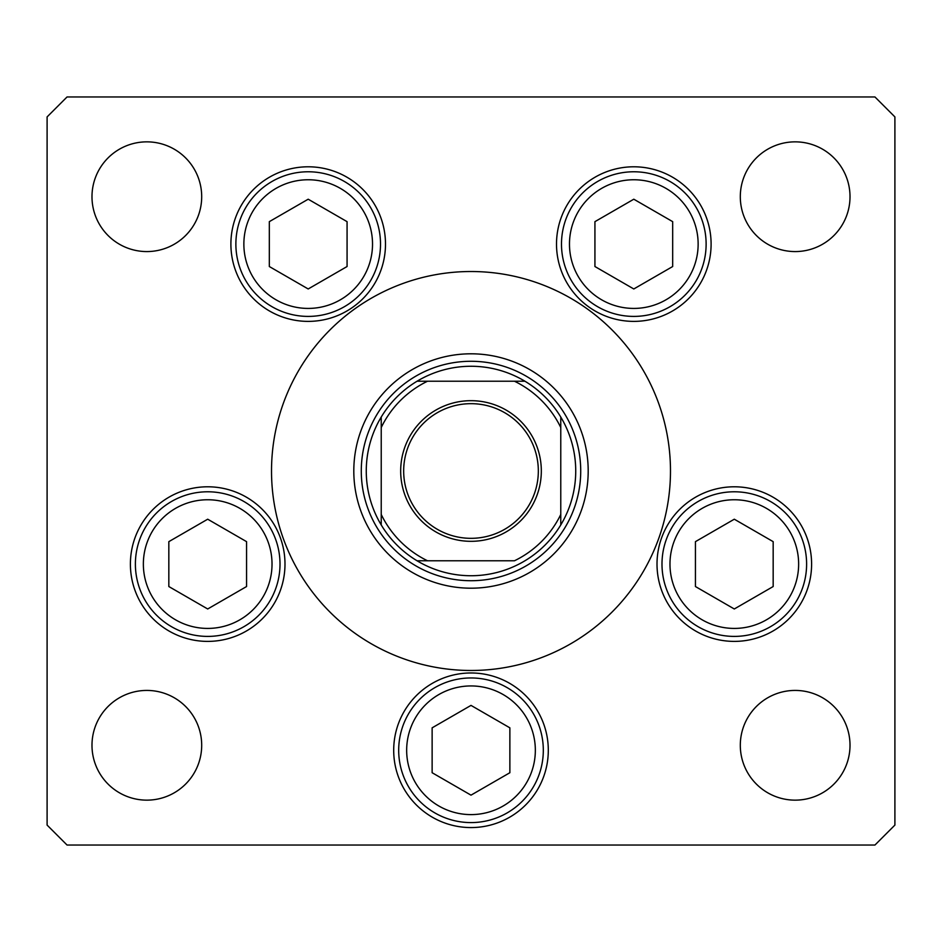 <?xml version="1.0" encoding="UTF-8"?>
<svg xmlns="http://www.w3.org/2000/svg" width="942" height="942" viewBox="0 0 942 942"><rect width="100%" height="100%" fill="white"/><g stroke="black" fill="none" stroke-linecap="round" stroke-linejoin="round"><path stroke-width="1.41" d="M353.803 471A117.197 117.197 0 0 0 471 588.197A117.197 117.197 0 0 0 588.197 471A117.197 117.197 0 0 0 471 353.803A117.197 117.197 0 0 0 353.803 471M670.48 471A199.48 199.48 0 0 0 471 271.52A199.48 199.48 0 0 0 271.52 471A199.48 199.48 0 0 0 471 670.48A199.48 199.48 0 0 0 670.48 471M230.896 244.084A77.303 77.303 0 0 0 308.199 321.387A77.303 77.303 0 0 0 385.49 244.084A77.303 77.303 0 0 0 308.199 166.793A77.303 77.303 0 0 0 230.896 244.084M556.51 244.084A77.303 77.303 0 0 0 633.801 321.387A77.303 77.303 0 0 0 711.104 244.084A77.303 77.303 0 0 0 633.801 166.793A77.303 77.303 0 0 0 556.51 244.084M657.01 564.093A77.303 77.303 0 0 0 734.301 641.396A77.303 77.303 0 0 0 811.604 564.093A77.303 77.303 0 0 0 734.301 486.79A77.303 77.303 0 0 0 657.01 564.093M393.697 750.279A77.303 77.303 0 0 0 471 827.571A77.303 77.303 0 0 0 548.303 750.279A77.303 77.303 0 0 0 471 672.977A77.303 77.303 0 0 0 393.697 750.279M130.396 564.093A77.303 77.303 0 0 0 207.699 641.396A77.303 77.303 0 0 0 284.99 564.093A77.303 77.303 0 0 0 207.699 486.79A77.303 77.303 0 0 0 130.396 564.093M850.014 745.287A54.86 54.86 0 0 1 795.154 800.147A54.86 54.86 0 0 1 740.306 745.287A54.86 54.86 0 0 1 795.154 690.427A54.86 54.86 0 0 1 850.014 745.287M201.694 196.713A54.86 54.86 0 0 1 146.846 251.573A54.86 54.86 0 0 1 91.986 196.713A54.86 54.86 0 0 1 146.846 141.853A54.86 54.86 0 0 1 201.694 196.713M740.306 196.713A54.86 54.86 0 0 0 795.154 251.573A54.86 54.86 0 0 0 850.014 196.713A54.86 54.86 0 0 0 795.154 141.853A54.86 54.86 0 0 0 740.306 196.713M91.986 745.287A54.86 54.86 0 0 0 146.846 800.147A54.86 54.86 0 0 0 201.694 745.287A54.86 54.86 0 0 0 146.846 690.427A54.86 54.86 0 0 0 91.986 745.287M47.1 116.914L47.1 825.086L67.047 845.033L874.953 845.033L894.9 825.086L894.9 116.914L874.953 96.967L67.047 96.967L47.1 116.914M135.389 564.093A72.31 72.31 0 0 1 207.699 491.783A72.31 72.31 0 0 1 280.01 564.093A72.31 72.31 0 0 1 207.699 636.403A72.31 72.31 0 0 1 135.389 564.093A72.31 72.31 0 0 0 207.699 636.403A72.31 72.31 0 0 0 280.01 564.093M207.699 519.207L168.83 541.65L168.83 586.536L207.699 608.979L246.569 586.536L246.569 541.65L207.699 519.207M661.99 564.093A72.31 72.31 0 0 1 734.301 491.783A72.31 72.31 0 0 1 806.611 564.093A72.31 72.31 0 0 1 734.301 636.403A72.31 72.31 0 0 1 661.99 564.093A72.31 72.31 0 0 0 734.301 636.403A72.31 72.31 0 0 0 806.611 564.093M734.301 519.207L695.432 541.65L695.432 586.536L734.301 608.979L773.17 586.536L773.17 541.65L734.301 519.207M398.69 750.279A72.31 72.31 0 0 1 471 677.957A72.31 72.31 0 0 1 543.31 750.279A72.31 72.31 0 0 1 471 822.59A72.31 72.31 0 0 1 398.69 750.279A72.31 72.31 0 0 0 471 822.59A72.31 72.31 0 0 0 543.31 750.279M471 705.393L432.131 727.836L432.131 772.723L471 795.154L509.869 772.723L509.869 727.836L471 705.393M561.491 244.084A72.31 72.31 0 0 1 633.801 171.774A72.31 72.31 0 0 1 706.123 244.084A72.31 72.31 0 0 1 633.801 316.406A72.31 72.31 0 0 1 561.491 244.084A72.31 72.31 0 0 0 633.801 316.406A72.31 72.31 0 0 0 706.123 244.084M633.801 199.209L594.932 221.653L594.932 266.527L633.801 288.97L672.682 266.527L672.682 221.653L633.801 199.209M235.877 244.084A72.31 72.31 0 0 1 308.199 171.774A72.31 72.31 0 0 1 380.509 244.084A72.31 72.31 0 0 1 308.199 316.406A72.31 72.31 0 0 1 235.877 244.084A72.31 72.31 0 0 0 308.199 316.406A72.31 72.31 0 0 0 380.509 244.084M308.199 199.209L269.318 221.653L269.318 266.527L308.199 288.97L347.068 266.527L347.068 221.653L308.199 199.209M541.32 471A70.32 70.32 0 0 1 471 541.32A70.32 70.32 0 0 1 400.68 471A70.32 70.32 0 0 1 471 400.68A70.32 70.32 0 0 1 541.32 471M403.671 471A67.329 67.329 0 0 0 471 538.329A67.329 67.329 0 0 0 538.329 471A67.329 67.329 0 0 0 471 403.671A67.329 67.329 0 0 0 403.671 471M575.727 471A104.727 104.727 0 0 0 560.773 417.059L560.773 427.527L560.773 417.059A104.727 104.727 0 0 0 417.059 381.227L427.527 381.227L417.059 381.227A104.727 104.727 0 0 0 381.227 524.941L381.227 514.473L381.227 524.941A104.727 104.727 0 0 0 417.059 560.773L514.473 560.773A99.746 99.746 0 0 0 560.773 514.473L560.773 427.527A99.746 99.746 0 0 0 514.473 381.227L427.527 381.227A99.746 99.746 0 0 0 381.227 427.527L381.227 514.473A99.746 99.746 0 0 0 427.527 560.773L417.059 560.773A104.727 104.727 0 0 0 560.773 524.941L560.773 514.473L560.773 524.941A104.727 104.727 0 0 0 575.727 471M361.281 471A109.719 109.719 0 0 1 471 361.281A109.719 109.719 0 0 1 580.719 471A109.719 109.719 0 0 1 471 580.719A109.719 109.719 0 0 1 361.281 471M381.227 417.059L381.227 427.527L381.227 417.059A104.727 104.727 0 0 1 417.059 381.227M524.941 381.227L514.473 381.227L524.941 381.227A104.727 104.727 0 0 1 560.773 417.059M272.026 564.093A64.339 64.339 0 0 0 207.699 499.755A64.339 64.339 0 0 0 143.361 564.093A64.339 64.339 0 0 0 207.699 628.42A64.339 64.339 0 0 0 272.026 564.093M798.639 564.093A64.339 64.339 0 0 0 734.301 499.755A64.339 64.339 0 0 0 669.974 564.093A64.339 64.339 0 0 0 734.301 628.42A64.339 64.339 0 0 0 798.639 564.093M535.339 750.279A64.339 64.339 0 0 0 471 685.941A64.339 64.339 0 0 0 406.661 750.279A64.339 64.339 0 0 0 471 814.606A64.339 64.339 0 0 0 535.339 750.279M698.14 244.084A64.339 64.339 0 0 0 633.801 179.757A64.339 64.339 0 0 0 569.474 244.084A64.339 64.339 0 0 0 633.801 308.423A64.339 64.339 0 0 0 698.14 244.084M372.526 244.084A64.339 64.339 0 0 0 308.199 179.757A64.339 64.339 0 0 0 243.86 244.084A64.339 64.339 0 0 0 308.199 308.423A64.339 64.339 0 0 0 372.526 244.084M560.773 524.941A104.727 104.727 0 0 1 524.941 560.773M417.059 560.773A104.727 104.727 0 0 1 381.227 524.941"/></g></svg>
